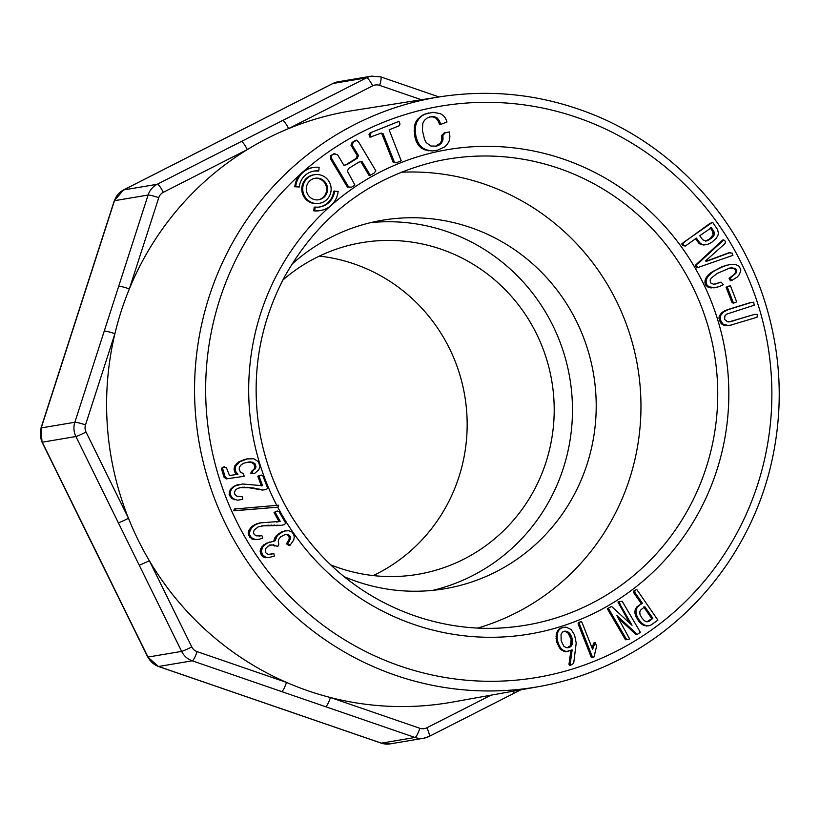 <?xml version="1.0" encoding="UTF-8"?>
<svg xmlns="http://www.w3.org/2000/svg" width="820" height="820" viewBox="0 0 820 820"><rect width="100%" height="100%" fill="white"/><g stroke="black" fill="none" stroke-linecap="round" stroke-linejoin="round"><path stroke-width="1.23" d="M595.207 642.583L592.604 649.368L582.179 622.862L581.267 621.611L579.545 622.308L579.299 623.661L592.501 657.23L594.049 656.953L596.601 646.119L595.207 642.583L594.018 642.788L591.989 647.81M581.267 621.611L578.356 622.503L578.11 623.856L591.312 657.425L592.501 657.23M637.284 634.383L640.358 632.271L622.154 601.214L619.151 601.808L620.443 605.068L632.025 625.291L611.556 606.421L607.292 608.737L625.496 639.795L629.688 638.995L616.814 615.523L637.284 634.383L636.095 634.588L618.003 617.911M622.154 601.214L617.962 602.013L629.657 623.097M568.977 664.292L569.439 665.42L570.628 665.225L573.682 663.329L576.204 643.044L574.574 634.987L571.191 629.545L565.943 627.115L562.797 627.454L559.004 629.114L556.206 634.168L556.708 642.296L560.367 649.163L565.605 651.777L572.155 649.911L570.166 664.087L568.977 664.292L570.976 650.116M634.803 612.007L635.449 615.471L638.585 621.027L641.404 623.938L644.448 625.65L648.159 625.885L651.111 624.983L657.896 620.135L636.771 589.488L633.993 590.841L633.358 592.163L641.271 603.571L635.613 608.512L634.803 612.007L635.992 611.802L636.166 613.514L634.977 613.708M754.38 314.419L729.943 321.768L727.401 321.717L724.542 319.359L724.982 315.72L726.694 314.132L754.185 305.245L753.713 302.201L749.603 302.836L727.135 309.776L722.03 312.369L719.263 315.966L718.976 318.16L720.472 322.813L723.978 325.314L729.995 325.325L757.075 317.248L757.383 314.357L754.38 314.419L728.765 321.973M284.386 534.507L287.205 534.691L289.009 536.485L289.234 539.047L286.477 543.865L288.855 545.443L290.034 545.249L293.704 540.103L294.288 537.09L293.632 534.138L291.736 531.862L288.794 530.735L284.642 530.95L278.646 533.605L274.649 538.043L273.818 541.046L271.768 541.835M269.431 545.064L272.004 544.9L277.867 546.407L278.779 544.213L278.308 541.456L278.882 539.078L280.624 536.864L285.575 534.302L287.205 534.691M285.832 530.745L282.869 531.647L277.457 535.46L275.007 540.841L267.166 543.086L262.984 546.653L261.293 550.938L262.543 555.007L266.326 557.518L268.816 557.549L274.321 556.093L273.859 553.602L269.503 554.474M269.944 541.918L263.64 544.9L260.586 548.97L260.104 551.143L261.354 555.212L263.025 556.862L265.137 557.723L268.816 557.549M726.059 287.226L732.096 302.744L733.674 303.113L736.698 301.904L730.661 286.375L729.082 286.006L726.059 287.226L727.248 287.02L733.285 302.539L732.096 302.744M261.621 525.876L280.686 525.497L284.325 524.636L285.719 523.15L279.118 511.793L276.237 511.219L274.034 512.551L279.036 521.571L276.699 522.073M277.426 511.024L275.212 512.356L280.225 521.366L260.176 522.914L255.707 524.534L251.637 527.649L249.413 532.364L249.659 534.814L251.022 537.09L252.929 538.678L255.543 539.457L259.028 539.324L262.779 538.074L261.887 535.593L258.966 536.126M262.964 522.412L256.609 523.806L252.211 526.204L248.911 530.14L248.224 532.569L248.48 535.019L251.75 538.883L254.354 539.662L259.028 539.324M721.016 282.111L713.636 284.284L710.428 282.828L710.202 279.876L711.155 278.175L717.397 273.327L729.841 268.017L735.253 268.253L736.79 270.2L736.483 272.609L730.22 278.134L731.645 280.563L737.047 277.16L738.851 275.253L740.706 271.307L740.726 269.452L739.076 266.213L735.591 264.47L730.364 264.399L722.307 266.572L710.807 272.691L706.481 277.088L705.108 280.102L704.913 282.859L705.897 285.329L707.896 287.072L713.984 287.861L719.027 286.651L723.404 284.683L721.016 282.111L715.491 284.038M728.652 268.212L734.064 268.447L735.601 270.395L735.294 272.814L733.674 274.772L729.031 278.329L730.456 280.768L731.645 280.563M235.975 508.759L234.284 509.046L233.833 510.829L276.545 507.272L278.236 506.985L278.687 505.192L234.284 509.046M730.149 252.56L706.051 261.488L705.753 260.75L725.034 243.54L725.382 241.326L723.763 239.911L722.574 240.116L695.237 265.413L696.703 267.935L732.875 255.368L732.27 253.175L728.959 252.765L705.969 261.272M239.727 487.654L249.075 487.756L262.4 490.053L266.111 489.591L267.72 488.351L262.943 476.092L261.395 475.057L257.808 476.215L261.375 485.911M261.395 475.057L258.997 476.01L262.564 485.717L242.505 483.995L234.13 486.157L230.256 489.499L229.077 494.234L231.711 498.58L237.636 500.19L242.73 499.37L242.228 496.776L236.98 496.213L234.909 494.562L234.335 492.348L235.442 490.083L237.564 488.433L241.439 487.398M703.529 245.006L708.101 244.196L711.698 242.371L716.362 238.2L718.023 235.114L718.402 233.187L717.541 229.508L712.775 222.517L710.069 223.337L681.707 243.96L682.834 245.6L685.315 246.061L696.447 238.107L698.701 241.377L697.523 241.572L700.116 244.145L703.529 245.006L706.389 244.657M695.257 238.302L697.523 241.572M245.621 462.429L251.535 462.5L253.872 464.028L254.815 466.949L254.087 469.06L251.689 471.203L250.664 473.488L254.538 473.499L258.812 469.706L259.919 466.703L258.495 461.68L253.728 458.749L246.533 458.964L238.774 461.865L234.694 466.016L234.059 468.968L234.592 471.828L236.724 474.483M247.722 458.759L239.963 461.66L235.883 465.821L235.248 468.773L235.781 471.623L237.913 474.288L229.487 475.508L226.351 467.523L223.163 467.01L221.359 468.425L223.973 477.086L226.105 478.921L244.165 476.287L243.468 473.611L240.762 472.351L239.214 469.839L239.399 467.113L241.254 464.745L243.714 463.238L248.583 462.049M449.503 131.938L445.393 132.727L442.943 135.218L442.995 139.841L441.529 142.977L439.223 145.007L436.445 146.165L430.818 146.001L426.236 142.588L424.524 139.349L422.382 130.339L422.853 123.225L424.473 120.284L427.21 117.967L430.879 116.737L434.395 116.727L437.193 117.998L439.294 120.632L440.77 124.353L447.002 122.026L445.649 118.387L443.435 115.589L440.381 113.631L432.939 112.309L423.632 114.513L417.585 119.218L415.494 122.539L414.295 126.485L414.694 136.212L416.211 141.317L418.456 145.314L421.429 148.174L424.914 149.906L432.355 150.972L437.552 150.162L444.553 146.964L447.248 144.412L449.145 141.071L449.893 136.909L449.503 131.938L444.214 132.922L441.765 135.413L441.806 140.035L440.34 143.172L435.266 146.36M429.7 116.932L433.206 116.922L436.004 118.203L438.106 120.827L439.581 124.558L440.77 124.353M314.511 174.67L313.568 174.834A14.545 14.206 80.4 0 0 301.975 191.531A14.545 14.206 80.4 0 0 318.406 203.503L319.349 203.35A14.545 14.206 80.4 0 0 330.429 184.551A14.545 14.206 80.4 0 0 302.928 191.367A14.545 14.206 80.4 0 0 319.349 203.35M360.779 161.591L369.195 175.675L373.817 173.348L375.878 170.878L359.037 142.711L356.71 140.128L355.521 140.322L352.098 142.454L350.95 145.15L357.264 155.718L356.116 158.414L345.835 164.799L343.867 165.271M356.71 140.128L353.287 142.249L352.139 144.955L358.453 155.513L357.305 158.219L347.024 164.595L343.918 165.343L337.594 154.775L333.75 153.832L330.327 155.954L330.593 159.018L347.444 187.185L351.513 187.185L354.937 185.053L347.413 171.196L348.582 168.5L358.863 162.114L361.968 161.386L370.384 175.48M393.19 162.309L396.173 162.852L401.216 160.781L389.151 129.857L399.248 125.737L399.996 123.922L398.95 121.37L370.015 132.932L368.979 134.613L370.005 137.196L381.177 133.127L383.063 133.65L381.874 133.845L393.19 162.309L396.173 162.852M379.998 133.322L381.874 133.845M313.301 167.495L312.358 167.659A21.812 21.299 80.4 0 0 303.8 171.185A21.812 21.299 80.4 0 0 300.212 174.373A21.812 21.299 80.4 0 0 294.78 186.755L299.259 187.001A18.173 17.753 -99.6 0 1 318.765 170.96L319.134 167.341A21.812 21.299 80.4 0 0 313.301 167.495A21.812 21.299 80.4 0 0 295.733 186.591L294.78 186.755M313.435 171.175A18.173 17.753 -99.6 0 1 317.811 171.113L318.765 170.96M319.482 207.009A18.173 17.753 80.4 0 0 333.658 191.183L338.137 191.419A21.812 21.299 -99.6 0 1 320.558 210.514A21.812 21.299 -99.6 0 1 314.736 210.678L313.783 210.832L314.152 207.224L315.106 207.06A18.173 17.753 80.4 0 0 334.601 191.019M320.558 210.514L319.615 210.678A21.812 21.299 -99.6 0 1 313.783 210.832M282.818 280.081A168.182 164.266 -99.6 0 1 361.866 242.648A168.182 164.266 -99.6 0 1 545.894 356.966A168.182 164.266 -99.6 0 1 463.946 559.107A168.182 164.266 -99.6 0 1 417.81 574.338A168.182 164.266 -99.6 0 1 330.86 564.908M432.724 590.369A186.878 182.511 80.4 0 0 472.176 575.845A186.878 182.511 80.4 0 0 565.041 357.13A186.878 182.511 80.4 0 0 370.691 222.62M373.254 575.578A168.182 164.266 80.4 0 0 376.892 573.795A168.182 164.266 80.4 0 0 464.407 393.815A168.182 164.266 80.4 0 0 319.369 256.096M344.4 576.778A186.878 182.511 80.4 0 0 444.665 588.76A186.878 182.511 80.4 0 0 495.926 571.837A186.878 182.511 80.4 0 0 586.976 347.229A186.878 182.511 80.4 0 0 382.499 220.221A186.878 182.511 80.4 0 0 331.239 237.144A186.878 182.511 80.4 0 0 291.715 264.43M421.398 99.743L379.619 85.372A9.348 9.122 80.4 0 0 372.649 85.854L288.619 128.586A299.935 292.935 -99.6 0 1 352.764 110.597L439.961 96.811A299.023 292.043 -99.6 0 0 376.011 114.749A299.023 292.043 -99.6 0 0 206.332 473.919A299.023 292.043 -99.6 0 0 539.427 686.494L452.537 702.074A299.935 292.935 -99.6 0 1 330.419 697.512A299.935 292.935 -99.6 0 1 286.487 682.394A299.935 292.935 -99.6 0 1 149.322 560.665A299.935 292.935 -99.6 0 1 128.474 518.291A299.935 292.935 -99.6 0 1 114.913 333.699A299.935 292.935 -99.6 0 1 129.355 288.896A299.935 292.935 -99.6 0 1 247.343 149.568A299.935 292.935 -99.6 0 1 288.619 128.586A9.348 1.917 63 0 0 282.521 120.55L366.55 77.818L332.92 83.486L123.584 189.943L157.225 184.274L241.244 141.542A9.348 1.917 63 0 1 247.343 149.568L163.313 192.31A9.348 9.122 80.4 0 0 158.762 197.692L129.355 288.896A9.348 0.943 17.9 0 0 118.705 286.241L148.102 195.037L114.472 200.705L41.215 427.927L74.856 422.259A9.348 0.943 17.9 0 1 85.505 424.904A9.348 9.122 80.4 0 0 86.028 432.037L128.474 518.291A9.348 0.584 -26.2 0 1 118.346 522.77L75.901 436.517L42.261 442.195L148 657.066L181.63 651.398A9.348 0.584 -26.2 0 0 191.767 646.918A9.348 9.122 80.4 0 0 197.066 651.623L286.487 682.394A9.348 1.773 -71 0 1 281.66 691.578L192.228 660.807L158.598 666.476L381.382 743.145L415.012 737.467L325.591 706.697A9.348 1.773 -71 0 0 330.419 697.512L419.85 728.283A9.348 9.122 80.4 0 0 426.81 727.811A9.348 1.917 63 0 1 429.085 736.462L520.761 689.835M477.834 628.028A232.654 227.232 80.4 0 0 516.098 612.837A232.654 227.232 80.4 0 0 633.224 346.091A232.654 227.232 80.4 0 0 400.959 172.251M513.197 691.198A9.348 1.917 63 0 1 513.115 693.73M197.066 651.623A9.348 1.773 -71 0 1 192.228 660.807A18.686 18.255 -99.6 0 1 181.63 651.398L139.195 565.144A9.348 0.584 -26.2 0 0 149.322 560.665L191.767 646.918M86.028 432.037A9.348 0.584 -26.2 0 1 75.901 436.517A18.686 18.255 -99.6 0 1 74.856 422.259L104.253 331.044A9.348 0.943 17.9 0 1 114.913 333.699L85.505 424.904M295.733 186.591L299.259 187.001M398.95 121.37L370.015 132.932M371.204 132.727L370.168 134.408L368.979 134.613M370.168 134.408L371.193 137.001M383.063 133.65L394.379 162.104M353.287 142.249L352.098 142.454M352.139 144.955L350.95 145.15M358.453 155.513L357.264 155.718M357.305 158.219L356.116 158.414M347.024 164.595L345.835 164.799M334.939 153.627L330.327 155.954M331.505 155.759L331.782 158.813L330.593 159.018M331.782 158.813L348.633 186.991L347.444 187.185M348.633 186.991L351.513 187.185M321.737 198.778A10.906 10.65 80.4 0 0 315.116 178.258A10.906 10.65 80.4 0 0 306.434 190.783A10.906 10.65 80.4 0 0 321.737 198.778M318.273 199.834A10.906 10.65 80.4 0 0 326.175 186.058A10.906 10.65 80.4 0 0 314.644 178.35M445.393 132.727L444.214 132.922M442.943 135.218L441.765 135.413M442.995 139.841L441.806 140.035M441.529 142.977L440.34 143.172M439.223 145.007L438.034 145.212M434.395 116.727L433.206 116.922M437.193 117.998L436.004 118.203M439.294 120.632L438.106 120.827M428.757 112.945L423.632 114.513M424.821 114.318L420.311 116.542M421.5 116.337L418.764 119.013L417.585 119.218M418.764 119.013L416.683 122.344L415.494 122.539M416.683 122.344L415.484 126.28L414.295 126.485M415.484 126.28L415.217 130.841L414.028 131.036M415.217 130.841L415.883 136.007L414.694 136.212M415.883 136.007L417.4 141.122L416.211 141.317M417.4 141.122L419.645 145.109L418.456 145.314M419.645 145.109L422.618 147.979L421.429 148.174M422.618 147.979L426.092 149.712L424.914 149.906M426.092 149.712L429.721 150.613L428.542 150.818M429.721 150.613L432.355 150.972M433.544 150.767L437.552 150.162M314.736 210.678L315.106 207.06M249.772 461.844L252.724 462.295L255.061 463.833L256.004 466.744L255.276 468.855L254.087 469.06M256.004 466.744L254.815 466.949M255.276 468.855L251.689 471.203M252.878 470.998L251.853 473.283L250.664 473.488M251.853 473.283L254.538 473.499M244.913 459.415L243.724 459.61M242.371 460.348L241.193 460.553M239.963 461.66L238.774 461.865M237.585 463.443L236.396 463.638M235.883 465.821L234.694 466.016M235.248 468.773L234.059 468.968M235.781 471.623L234.592 471.828M224.352 466.805L221.359 468.425M222.538 468.23L225.162 476.881L223.973 477.086M225.162 476.881L227.294 478.716L226.105 478.921M227.294 478.716L242.146 476.584M243.325 476.379L244.165 476.287M252.724 462.295L251.535 462.5M255.061 463.833L253.872 464.028M714.322 234.551L711.524 238.21L705.969 241.07L702.658 239.717L699.737 235.709L711.411 227.693L714.087 231.927L714.322 234.551L713.133 234.756L709.464 239.071L705.436 241.162M714.138 235.125L712.949 235.33M713.841 235.709L712.652 235.914M713.431 236.314L712.242 236.519M712.908 236.929L711.719 237.134M712.272 237.564L711.083 237.759M711.524 238.21L710.335 238.405M710.653 238.866L709.464 239.071M709.741 239.491L708.562 239.696M708.89 240.014L707.701 240.219M708.08 240.434L706.891 240.639M707.322 240.752L706.133 240.957M711.411 227.693L710.725 227.816M713.369 230.543L712.18 230.738L713.133 234.756M710.222 227.898L712.18 230.738M713.779 231.24L712.59 231.435M714.087 231.927L712.898 232.132M714.292 232.603L713.103 232.808M714.404 233.269L713.216 233.464M714.415 233.915L713.226 234.12M712.775 222.517L710.069 223.337M711.247 223.142L683.019 242.771M684.208 242.566L681.707 243.96M682.896 243.765L684.024 245.395L682.834 245.6M684.024 245.395L685.315 246.061M698.701 241.377L699.901 242.874L698.712 243.068M699.901 242.874L701.305 243.95L700.116 244.145M701.305 243.95L702.904 244.596L701.715 244.79M702.904 244.596L704.718 244.811M242.628 487.193L253.626 488.002L262.4 490.053M261.037 489.448L259.848 489.642M263.589 489.847L266.111 489.591M258.997 476.01L257.808 476.215M259.694 478.357L258.515 478.552M240.045 484.292L236.642 485.071M237.831 484.876L234.13 486.157M235.32 485.952L232.142 487.49M233.331 487.285L231.445 489.294L230.256 489.499M231.445 489.294L230.399 491.58L229.21 491.785M230.399 491.58L230.266 494.04L229.077 494.234M230.266 494.04L231.26 496.5L230.071 496.694M231.26 496.5L232.9 498.375L231.711 498.58M232.9 498.375L235.36 499.564L234.182 499.769M235.36 499.564L237.636 500.19M238.825 499.995L242.73 499.37M244.678 487.141L243.489 487.346M247.22 487.264L246.031 487.469M250.264 487.562L249.075 487.756M253.626 488.002L252.437 488.197M256.578 488.474L255.389 488.669M259.048 488.945L257.859 489.15M723.763 239.911L698.384 263.24L697.195 263.445M698.384 263.24L695.237 265.413M696.426 265.208L697.881 267.73M235.473 508.841L235.022 510.634L233.833 510.829M235.022 510.634L276.545 507.272M730.364 264.399L723.496 266.367L715.347 270.313L711.996 272.486L707.66 276.883L706.297 279.897L706.102 282.664L707.076 285.135L709.085 286.877L715.173 287.656M712.057 287.758L710.868 287.953M732.116 267.699L730.938 267.894M735.253 268.253L734.064 268.447M736.79 270.2L735.601 270.395M736.483 272.609L735.294 272.814M734.853 274.577L733.674 274.772M732.547 276.248L731.358 276.453M730.22 278.134L729.031 278.329M727.135 265.116L725.946 265.321M723.496 266.367L722.307 266.572M719.437 268.15L718.258 268.355M715.347 270.313L714.159 270.508M711.996 272.486L710.807 272.691M709.443 274.68L708.255 274.885M707.66 276.883L706.481 277.088M706.297 279.897L705.108 280.102M706.102 282.664L704.913 282.859M707.076 285.135L705.897 285.329M709.085 286.877L707.896 287.072M261.887 535.593L256.619 535.88L254.323 534.589L253.411 532.487L254.159 530.068L258.105 526.922L265.342 525.384L281.875 525.292M279.302 525.302L278.113 525.507M275.212 512.356L274.034 512.551M276.268 514.56L275.079 514.755M280.225 521.366L279.036 521.571M260.176 522.914L258.997 523.109M257.798 523.601L256.609 523.806M255.707 524.534L254.518 524.738M253.4 526.009L252.211 526.204M251.637 527.649L250.459 527.844M250.1 529.935L248.911 530.14M249.413 532.364L248.224 532.569M249.659 534.814L248.48 535.019M251.022 537.09L249.833 537.284M252.929 538.678L251.75 538.883M255.543 539.457L254.354 539.662M265.342 525.384L264.153 525.579M268.386 525.179L267.197 525.384M271.768 525.077L270.579 525.271M274.751 525.066L273.572 525.261M277.262 525.138L276.073 525.333M733.285 302.539L733.674 303.113M730.271 285.811L727.248 287.02M288.394 534.486L290.198 536.29L290.423 538.842L287.666 543.66L290.034 545.249M287.666 543.66L286.477 543.865M282.869 531.647L281.68 531.852M279.835 533.41L278.646 533.605M277.457 535.46L276.268 535.655M275.838 537.848L274.649 538.043M275.007 540.841L273.818 541.046M267.166 543.086L265.977 543.291M264.829 544.705L263.64 544.9M262.984 546.653L261.795 546.858M261.764 548.775L260.586 548.97M261.293 550.938L260.104 551.143M261.559 553.069L260.37 553.274M262.543 555.007L261.354 555.212M264.204 556.657L263.025 556.862M266.326 557.518L265.137 557.723M273.859 553.602L268.079 554.453L265.352 552.454L265.844 548.395L267.986 546.212L272.004 544.9M273.193 544.705L275.592 545.782L274.403 545.987M275.592 545.782L277.867 546.407M290.198 536.29L289.009 536.485M290.423 538.842L289.234 539.047M289.409 541.313L288.22 541.507M750.792 302.641L728.324 309.581L723.219 312.164L720.452 315.772L720.616 320.405L723.168 324.187L727.955 325.468L726.776 325.673M725.167 325.12L723.978 325.314M727.955 325.468L731.184 325.13M733.234 320.948L732.055 321.153M728.324 309.581L727.135 309.776M725.495 310.749L724.306 310.944M723.219 312.164L722.03 312.369M721.497 313.834L720.308 314.039M720.452 315.772L719.263 315.966M720.165 317.955L718.976 318.16M720.616 320.405L719.427 320.61M721.651 322.619L720.472 322.813M723.168 324.187L721.979 324.382M652.73 618.075L650.055 620.699L646.765 621.765L644.407 620.75L641.875 617.901L639.989 614.487L639.774 611.771L640.953 609.721L644.838 606.749L652.73 618.075L646.857 621.847M643.649 606.954L651.551 618.28M652.812 618.71L651.623 618.915M650.055 620.699L648.866 620.904M649.368 621.119L648.189 621.324M648.702 621.437L647.513 621.632M648.046 621.642L647.4 621.755M636.166 613.514L636.638 615.266L635.449 615.471M636.638 615.266L637.396 617.081L636.217 617.286M637.396 617.081L638.462 618.957L637.273 619.151M638.462 618.957L639.774 620.822L638.585 621.027M639.774 620.822L641.158 622.431L639.969 622.636M641.158 622.431L642.593 623.743L641.404 623.938M642.593 623.743L644.069 624.737L642.89 624.942M644.069 624.737L645.637 625.455L644.448 625.65M645.637 625.455L647.523 625.845L646.334 626.039M647.523 625.845L649.348 625.68M636.771 589.488L633.993 590.841M635.182 590.646L634.547 591.958L633.358 592.163M634.547 591.958L641.363 601.747L640.174 601.952M641.363 601.747L642.46 603.376L641.271 603.571M642.46 603.376L638.093 605.867M639.282 605.672L636.648 607.087M637.837 606.892L636.802 608.317L635.613 608.512M636.802 608.317L636.187 609.947L634.998 610.152M636.187 609.947L635.992 611.802M564.97 631.164L567.307 631.564L569.408 633.081L572.288 639.118L572.134 644.612L570.648 646.662L568.239 647.656L565.646 647.359L563.729 646.109L561.136 640.656L561.054 634.208L562.592 631.995L564.97 631.164L564.037 631.318M563.781 631.369L566.118 631.769L568.219 633.276L571.099 639.323L570.576 645.606L567.05 647.851M565.769 631.174L564.591 631.369M566.548 631.308L565.37 631.502M567.307 631.564L566.118 631.769M568.034 631.953L566.856 632.159M568.742 632.466L567.563 632.671M569.408 633.081L568.219 633.276M570.013 633.778L568.824 633.983M570.556 634.567L569.367 634.772M571.048 635.449L569.859 635.643M571.489 636.412L570.3 636.607M571.827 637.345L570.638 637.55M572.083 638.237L570.894 638.431M572.288 639.118L571.099 639.323M572.422 640.01L571.243 640.215M572.514 640.902L571.325 641.107M572.534 641.804L571.345 641.998M572.503 642.695L571.314 642.9M572.38 643.7L571.191 643.895M572.134 644.612L570.945 644.807M571.755 645.412L570.576 645.606M571.263 646.088L570.084 646.293M570.648 646.662L569.47 646.857M569.91 647.113L568.721 647.318M569.08 647.462L567.891 647.656M563.986 627.249L560.767 628.079M561.956 627.884L559.004 629.114M560.193 628.909L557.682 630.477M558.871 630.272L557.969 631.995L556.79 632.189M557.969 631.995L557.395 633.962L556.206 634.168M557.395 633.962L557.128 635.992L555.939 636.187M557.128 635.992L557.159 638.052L555.98 638.247M557.159 638.052L557.426 640.082L556.237 640.287M557.426 640.082L557.897 642.091L556.708 642.296M557.897 642.091L558.553 644.048L557.364 644.243M558.553 644.048L559.383 645.852L558.194 646.057M559.383 645.852L560.367 647.503L559.178 647.697M560.367 647.503L561.556 648.958L560.367 649.163M561.556 648.958L563.094 650.168L561.905 650.373M563.094 650.168L564.99 651.121L563.801 651.316M564.99 651.121L566.794 651.572L565.605 651.777M566.794 651.572L568.608 651.418M570.166 664.087L570.628 665.225M611.556 606.421L607.292 608.737M608.481 608.543L626.685 639.6M619.151 601.808L617.962 602.013M620.443 605.068L619.254 605.273M630.549 622.318L629.37 622.524M594.356 644.387L593.178 644.592M593.649 646.17L592.46 646.365M579.545 622.308L578.356 622.503M579.299 623.661L578.11 623.856M276.77 505.345A245.641 239.911 -99.6 0 1 377.559 173.379A245.641 239.911 -99.6 0 1 702.289 281.311A245.641 239.911 -99.6 0 1 597.001 611.781A245.641 239.911 -99.6 0 1 277.683 507.078M300.212 174.373A289.675 282.92 80.4 0 0 254.825 552.998A289.675 282.92 80.4 0 0 616.404 651.213A289.675 282.92 80.4 0 0 724.029 232.654A289.675 282.92 80.4 0 0 303.8 171.185M123.584 189.943A18.686 18.255 80.4 0 0 114.472 200.705A9.348 0.943 17.9 0 0 114.257 200.828L123.471 189.984L332.797 83.527L338.045 81.795A18.686 18.255 80.4 0 0 332.92 83.486M372.649 85.854A9.348 1.917 63 0 0 366.55 77.818A18.686 18.255 -99.6 0 1 371.675 76.127L338.045 81.795M241.244 141.542L282.521 120.55M590.923 603.745A236.303 230.789 80.4 0 0 704.267 314.378A236.303 230.789 80.4 0 0 436.65 161.243C369.728 177.243 319.082 215.66 284.714 276.504C258.433 326.298 250.274 379.178 260.258 435.154C268.888 479.546 288.189 518.465 318.139 551.901C367.442 607.087 443.077 635.777 515.165 626.716A236.303 230.789 80.4 0 0 590.923 603.745M501.809 627.905A236.303 230.789 80.4 0 0 515.165 626.716M618.547 659.915A299.023 292.043 -99.6 0 1 539.427 686.494C567.122 681.502 593.526 672.636 618.659 659.874C695.637 621.273 753.457 546.028 771.989 460.42C783.356 408.196 781.327 356.413 765.9 305.081C739.865 217.956 672.605 144.863 589.016 112.955C540.605 94.372 490.924 88.99 439.961 96.811M379.619 85.372A9.348 1.773 -71 0 0 380.675 76.865L371.675 76.127M41.215 427.927A18.686 18.255 80.4 0 0 42.261 442.195A9.348 0.584 -26.2 0 1 42.035 442.164L41 428.05A9.348 0.943 17.9 0 1 41.215 427.927M148 657.066A18.686 18.255 80.4 0 0 158.598 666.476A9.348 1.773 -71 0 1 158.393 666.455L147.764 657.056A9.348 0.584 -26.2 0 0 148 657.066M325.591 706.697L281.66 691.578M428.952 736.503A18.686 18.255 -99.6 0 1 415.012 737.467A9.348 1.773 -71 0 0 419.85 728.283M139.195 565.144L118.346 522.77M104.253 331.044L118.705 286.241M163.313 192.31A9.348 1.917 63 0 0 157.225 184.274A18.686 18.255 -99.6 0 0 148.102 195.037A9.348 0.943 17.9 0 1 158.762 197.692M390.176 743.873A18.686 18.255 80.4 0 1 381.382 743.145A9.348 1.773 109 0 1 381.197 743.125A9.348 1.773 109 0 1 381.034 743.022M426.81 727.811L490.965 695.186M439.059 96.955L380.675 76.865M158.414 666.465L381.197 743.125L390.197 743.873L423.827 738.205L429.075 736.473M114.257 200.828L41 428.05M147.764 657.056L42.035 442.175"/></g></svg>
